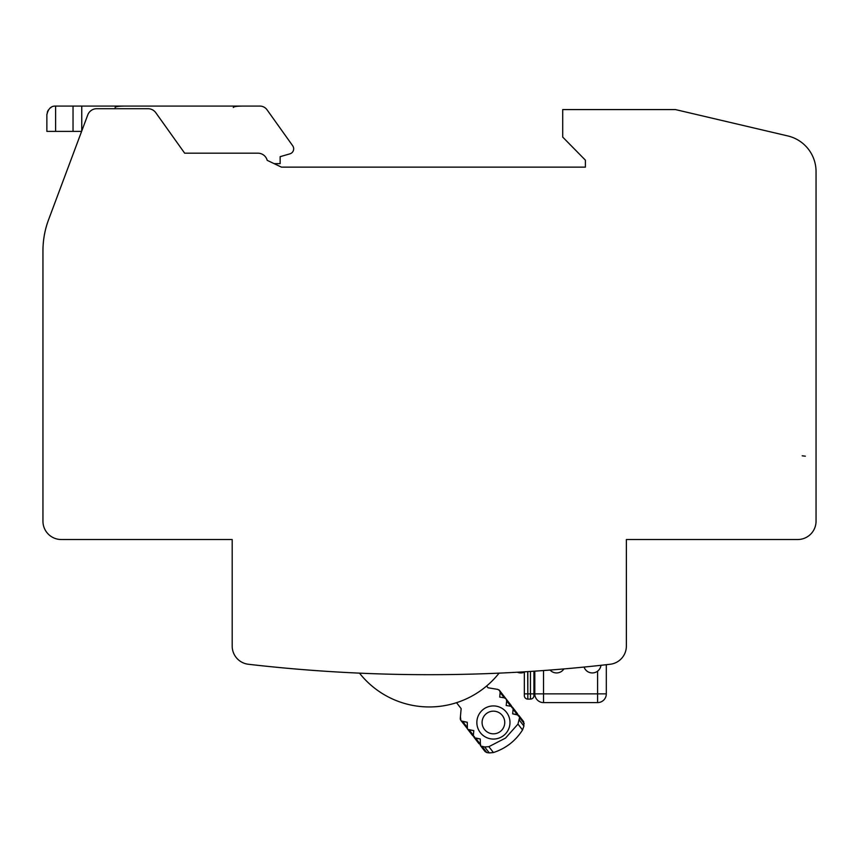<?xml version="1.0" encoding="UTF-8"?>
<svg xmlns="http://www.w3.org/2000/svg" width="859" height="859" viewBox="0 0 859 859"><rect width="100%" height="100%" fill="white"/><g stroke="black" fill="none" stroke-linecap="round" stroke-linejoin="round"><path stroke-width="1.29" d="M600.967 665.296A8.719 8.719 90 0 1 592.313 672.941A8.719 8.719 -90 0 1 584.066 667.056M550.071 670.041A8.719 8.719 -90 0 0 556.557 672.941A8.719 8.719 90 0 0 563.901 668.925M517.333 672.221A8.719 8.719 -90 0 0 520.801 672.941A8.719 8.719 90 0 0 525.182 671.759L525.364 671.749M805.355 456.183L802.188 455.807M816.05 171.596L816.05 521.198A18.318 18.318 0 0 1 797.732 539.516L626.372 539.516L797.732 539.516A18.318 18.318 0 0 0 816.05 521.198L816.05 171.596A36.626 36.626 0 0 0 787.789 135.937A36.626 36.626 0 0 1 816.05 171.596M675.442 109.576L787.789 135.937L675.442 109.576L562.709 109.576L562.709 137.086L562.709 109.576L675.442 109.576M626.372 539.516L626.372 646.065A18.318 18.318 0 0 1 610.158 664.265A1574.107 1574.107 0 0 1 248.401 664.265A18.318 18.318 0 0 1 232.188 646.065L232.188 539.516L232.188 646.065A18.318 18.318 0 0 0 248.401 664.265A1574.107 1574.107 0 0 0 610.158 664.265A18.318 18.318 0 0 0 626.372 646.065L626.372 539.516M61.268 539.516L232.188 539.516L61.268 539.516A18.318 18.318 0 0 1 42.95 521.198L42.95 250.86L42.95 521.198A18.318 18.318 0 0 0 61.268 539.516M42.95 351.148L42.95 250.86A88.949 88.949 0 0 1 48.587 219.711L87.758 114.945A9.589 9.589 0 0 1 96.745 108.706L147.995 108.706A9.589 9.589 0 0 1 155.812 112.733L184.664 153.181L257.915 153.181L184.664 153.181L155.812 112.733A9.589 9.589 0 0 0 147.995 108.706L96.745 108.706A9.589 9.589 0 0 0 87.758 114.945L48.587 219.711C44.872 229.536 42.993 239.919 42.95 250.86L42.95 351.148L42.95 250.86C42.993 239.919 44.872 229.536 48.587 219.711L62.696 181.958L48.587 219.711C44.883 229.45 43.004 239.833 42.95 250.86C43.004 239.833 44.883 229.45 48.587 219.711L62.696 181.958M257.915 153.181A9.589 9.589 0 0 1 267.192 160.332L281.462 167.14L585.387 167.14L281.462 167.14L267.192 160.332A9.589 9.589 0 0 0 257.915 153.181M585.387 160.161L585.387 167.14L585.387 160.161L562.709 137.086L585.387 160.161M73.455 153.181L81.605 131.384L55.599 131.384L81.605 131.384L73.455 153.181M55.599 106.087L55.599 131.384L46.869 131.384L46.869 114.816L46.869 131.384L55.599 131.384L55.599 106.087L259.901 106.087L81.755 106.087L81.755 130.987L81.755 106.087L55.599 106.087C51.1 105.861 48.19 108.76 46.869 114.816L46.901 114.107M280.152 163.65L274.15 163.65L280.152 163.65L280.152 156.671L280.152 163.65M259.901 106.087A8.719 8.719 0 0 1 266.999 109.748L292.704 145.783A5.229 5.229 0 0 1 289.902 153.847L280.152 156.671L289.902 153.847A5.229 5.229 0 0 0 292.704 145.783L266.999 109.748A8.719 8.719 0 0 0 259.901 106.087M123.836 106.087C118.445 106.162 115.535 106.623 115.117 107.482C115.535 106.623 118.445 106.162 123.836 106.087M242.002 106.087C236.612 106.162 233.712 106.623 233.283 107.482C233.712 106.623 236.612 106.162 242.002 106.087M299.383 669.322L298.771 669.268L299.383 669.322M290.245 668.538L299.2 669.301L290.245 668.538M285.532 668.109L286.144 668.162L285.532 668.109M294.465 668.903L293.853 668.85L294.465 668.903M294.293 668.893L289.816 668.495L294.293 668.893M300.145 669.386L299.544 669.333M275.793 667.185L276.405 667.25L275.793 667.185M322.49 671.062L321.878 671.019A1574.107 1574.107 0 0 1 321.706 671.008L311.323 670.256A1574.107 1574.107 0 0 1 299.566 669.333L298.964 669.279L299.566 669.333M338.693 672.082L329.48 671.523A1574.107 1574.107 0 0 1 329.051 671.491L338.081 672.039M312.977 670.385L321.706 671.008M345.565 672.457L346.445 672.5A1574.107 1574.107 0 0 0 359.481 673.134A88.949 88.949 0 0 0 499.09 673.134A88.949 88.949 0 0 1 359.481 673.134M540.805 670.729L542.523 670.611M544.091 670.492L553.658 669.762M547.774 670.224L549.857 670.063M566.757 668.667L568.175 668.549M508.324 672.704L514.971 672.35M533.997 671.201L535.898 671.072M512.028 672.511L514.122 672.404M526.03 671.706L527.179 671.641M531.002 671.394L532.462 671.298M602.75 665.102L604.231 664.93M535.984 671.062L538.389 670.9M541.277 670.696L543.522 670.535L543.522 693.868L597.596 693.868L597.596 671.158L597.596 693.868L606.314 693.868A8.719 8.719 109.8 0 1 597.596 702.598L543.522 702.598A8.719 8.719 0 0 1 534.803 693.868L534.545 671.158M604.94 664.855L604.145 664.941M601.644 665.22L600.538 665.349M596.447 665.789L591.915 666.262M587.363 666.734L585.634 666.906M582.95 667.164L581.919 667.271M579.965 667.454L578.053 667.636M577.71 667.668L578.579 667.593M579.106 667.54L581.339 667.325M739.739 539.516L771.135 539.516L739.739 539.516M460.36 717.49L461.079 709.448M460.51 719.821L460.274 718.854M460.274 718.511L460.864 720.433L460.435 716.75M518.568 715.182L512.662 713.85L513.113 709.276L512.662 713.85L517.279 714.559M512.082 706.828L517.515 713.711L518.041 715.622L517.515 713.711L512.522 707.279M504.437 697.852L499.713 697.089L500.142 692.472L499.551 690.475L497.737 689.38L499.551 690.475L511.384 705.733L511.91 707.676L511.384 705.733L506.08 698.893L511.384 705.733M498.939 689.884L499.53 690.453M461.143 708.632L456.526 702.673L461.143 708.632L460.274 718.435M461.433 721.002L467.253 722.269L467.403 728.861L467.253 722.269L462.679 721.539L466.824 726.875L462.679 721.539M467.972 729.42L473.803 730.633L473.352 735.229L473.932 737.205L473.352 735.229L473.803 730.633L469.229 729.957L473.352 735.261L469.229 729.957M474.469 737.741L480.267 738.976L480.385 745.526L480.267 738.976L475.274 738.171M480.911 746.052L484.68 746.976L488.868 746.675L505.522 738.085L488.868 746.675L493.42 752.548L488.868 746.675M517.977 724.094L505.522 738.085L517.977 724.094L519.566 717.587L519.308 720.11L523.915 726.048L522.53 729.967L517.977 724.094L522.53 729.967C515.518 740.952 505.811 748.479 493.42 752.548C505.811 748.479 515.518 740.952 522.53 729.967L523.915 726.048L519.308 720.11M512.544 707.301L510.74 706.216L506.187 705.507L506.67 700.923L506.187 705.507L510.74 706.216L512.533 707.301L513.113 709.276L517.204 714.548L513.113 709.276M500.142 692.472L504.287 697.819L500.142 692.472L499.713 697.089L504.287 697.819L506.091 698.904L504.523 697.873M488.019 687.78L497.737 689.38L488.019 687.78L486.634 685.997L488.019 687.78M483.263 709.405A16.568 16.568 0 0 0 480.331 732.652A16.568 16.568 0 0 0 503.578 735.583A16.568 16.568 0 0 0 506.509 712.336A16.568 16.568 0 0 0 483.263 709.405A16.568 16.568 0 0 0 480.331 732.652A16.568 16.568 0 0 0 503.578 735.583A16.568 16.568 0 0 0 506.509 712.336A16.568 16.568 0 0 0 483.263 709.405M502.375 715.547A11.339 11.339 0 0 0 486.473 713.539A11.339 11.339 0 0 0 484.465 729.441A11.339 11.339 0 0 0 500.368 731.449A11.339 11.339 0 0 0 502.375 715.547A11.339 11.339 0 0 0 486.473 713.539A11.339 11.339 0 0 0 484.465 729.441A11.339 11.339 0 0 0 500.368 731.449A11.339 11.339 0 0 0 502.375 715.547M592.366 702.598L597.596 702.598A8.719 8.719 180 0 0 606.314 693.868L606.314 664.705L606.314 693.868A8.719 8.719 112.8 0 1 597.596 702.598L592.366 702.598M527.716 671.609L527.823 693.868L524.334 693.868L524.334 672.189L524.334 695.618A3.49 3.49 -170.5 0 0 527.823 699.108A3.49 3.49 -95.6 0 1 524.334 695.618A3.49 3.49 -164.4 0 0 527.823 699.108A3.49 3.49 -109.9 0 1 524.334 695.618L524.334 693.868L527.823 693.868L527.823 699.108L530.443 699.108L527.823 699.108A3.49 3.49 -95.6 0 1 524.334 695.618A3.49 3.49 -109.9 0 0 527.823 699.108L530.443 699.108L530.443 671.437L533.933 671.201L533.933 693.868L533.933 671.233M530.443 699.108A3.49 3.49 84.3 0 0 533.933 695.618L533.933 693.868L533.933 695.618A3.49 3.49 80 0 1 530.443 699.108L530.443 693.868L533.933 693.868L527.823 693.868L527.823 699.108M543.522 702.598L543.522 702.598A8.719 8.719 0 0 1 534.803 693.868L543.522 693.868L543.522 702.598L597.596 702.598L597.596 693.868L606.314 693.868A8.719 8.719 180 0 1 597.596 702.598L597.596 693.868L543.522 693.868L543.522 702.598A8.719 8.719 0 0 1 534.803 693.868L534.803 671.147M337.641 672.017L336.588 671.953M567.96 668.57L566.908 668.656M555.225 669.644L554.42 669.709M550.125 670.041L548.482 670.17M570.698 668.323L569.635 668.42M547.086 670.278L544.574 670.46M542.781 670.589L536.521 671.029M535.737 671.083L534.073 671.19M532.72 671.287L531.216 671.384M524.452 671.802L523.281 671.878M518.782 672.135L514.477 672.382M510.654 672.586L509.226 672.651M513.757 672.414L509.698 672.629M534.835 671.147L536.005 671.062M542.963 670.578L543.522 670.535L543.522 693.868L534.803 693.868M42.95 250.86A88.949 88.949 0 0 1 48.587 219.711M51.411 107.16L49.736 108.352L51.411 107.16M48.222 110.145L47.277 112.207L48.222 110.145M460.263 718.596L460.467 719.724M484.68 746.976L489.286 752.913L486.828 752.591L485.099 751.593L480.396 745.537L485.099 751.593L486.828 752.591L482.167 746.589L486.828 752.591L489.286 752.913L484.68 746.976L481.631 746.45M517.655 714.656L524.215 723.589L519.566 717.587M506.091 698.904L506.67 700.923L510.783 706.227L506.67 700.923M73.036 131.384L73.036 106.087L73.036 131.384M475.725 738.278L479.816 743.55L475.725 738.278M597.596 702.598A8.719 8.719 180 0 0 606.314 693.868A8.719 8.719 180 0 1 597.596 702.598M530.443 671.437L530.443 693.868L527.823 693.868L527.823 671.62M518.986 715.601L523.679 721.667L523.915 726.048L523.679 721.667L518.986 715.601M489.286 752.913L493.42 752.548L489.286 752.913M473.943 737.215L478.925 743.636L473.943 737.215L478.925 743.636L480.653 744.635L478.925 743.636L473.943 737.215M467.414 728.883L472.718 735.723L474.469 736.711L472.718 735.723L467.414 728.883M467.049 728.249L460.875 720.454L467.049 728.249M505.554 698.378L499.541 690.464"/></g></svg>
